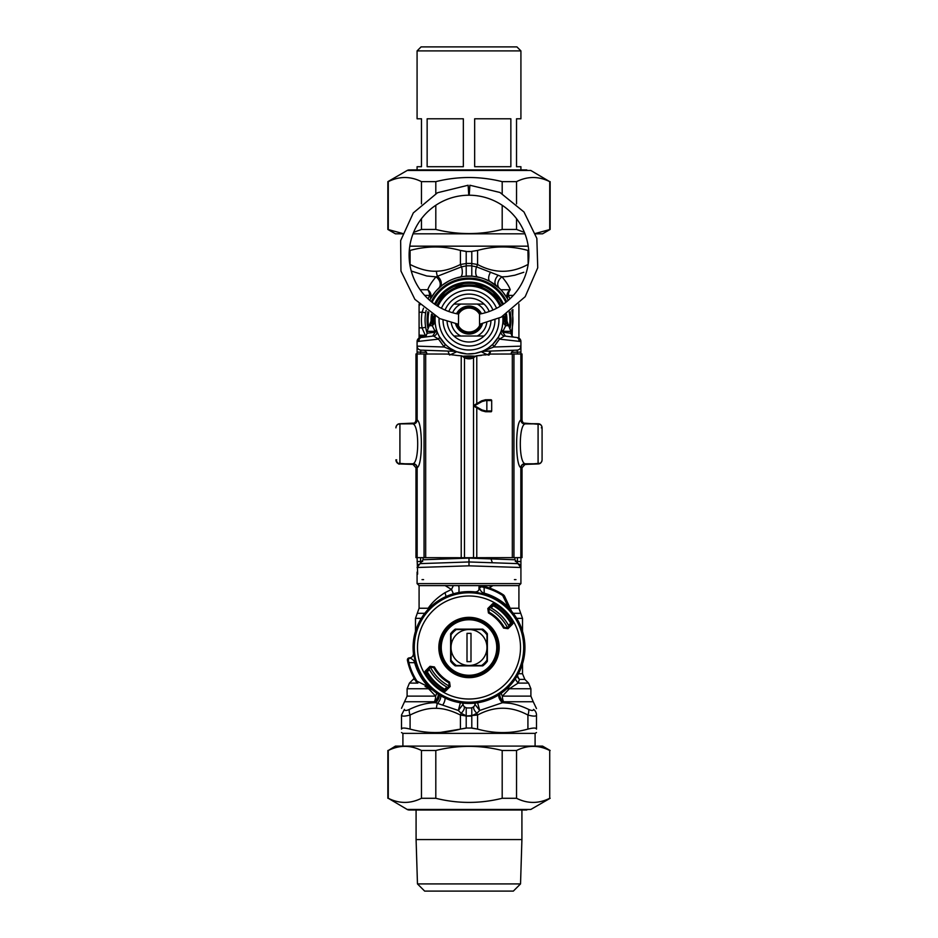 <?xml version="1.0" encoding="UTF-8"?>
<svg xmlns="http://www.w3.org/2000/svg" width="938" height="938" viewBox="0 0 938 938"><rect width="100%" height="100%" fill="white"/><g stroke="black" fill="none" stroke-linecap="round" stroke-linejoin="round"><path stroke-width="1.41" d="M423.589 579.614L422.03 579.614M514.411 579.614L515.97 579.614M417.644 574.138L417.082 557.653M420.083 563.632L423.073 559.763L469 558.087L469 565.825L417.082 567.502L420.083 563.632L469 561.956L492.356 562.753L491.02 558.896L469 558.087M469 565.825L520.918 567.502L517.917 563.632L520.918 567.502A3.998 3.998 0 0 0 517.917 563.632L514.927 559.763L491.02 558.896M517.413 353.966L517.413 352.113L520.918 352.113L520.918 346.145A3.998 3.998 0 0 1 517.061 350.132L483.633 351.304A3.998 3.154 -92 0 0 481.874 352.055L484.735 353.52A7.985 2.873 -118.6 0 0 485.134 354.963M484.735 353.52L488.37 355.068L490.082 351.07L486.775 351.187M492.767 344.281L493.775 347.013L499.45 339.122L520.918 341.549L520.918 346.145L493.775 347.013L482.988 351.258A3.998 3.424 67.8 0 0 481.827 351.469L481.874 352.055M482.988 351.258L483.633 351.304M486.224 350.296A3.998 0.985 61.4 0 0 485.274 349.839L488.065 348.139M483.34 350.812L482.32 351.269M488.475 347.846L492.286 344.738M492.872 344.176L498.348 337.105L499.45 339.122L504.503 336.003A3.998 3.998 97 0 1 501.209 330.774L502.721 332.158L510.6 333.213M435.173 317.29L435.255 316.423L434.083 316.294L432.828 317.185L432.828 322.391L435.173 317.29A3.998 1.266 4.7 0 1 434.2 318.017L434.083 316.294A35.116 35.116 0 0 1 434.153 315.707M436.311 329.191A7.985 2.779 -15.6 0 1 435.08 331.337A38.352 26.287 94 0 0 435.279 332.158L432.559 336.121L433.497 336.003A3.998 3.998 147.6 0 0 436.791 330.774L436.264 329.015M435.924 327.667L435.267 323.845M435.244 323.575L435.056 320.046A7.985 7.481 -0 0 1 432.301 325.697L434.2 318.017M421.139 337.516L423.566 337.223C425.055 337.293 426.227 335.968 427.071 333.26L435.279 332.158L436.827 330.856M437.753 333.295L438.961 335.863M439.277 336.449L445.128 344.176L444.225 347.013L454.367 351.304A3.998 3.154 -88 0 1 456.126 352.055L456.173 351.469A3.998 3.424 112.2 0 0 455.012 351.258M445.421 344.469L446.887 345.805M450.697 348.631L455.551 351.211M481.827 351.469L474.886 353.474L467.511 353.954M466.479 353.896L456.958 351.785M500.329 333.107L498.348 337.105M501.689 329.191L501.209 330.774A3.998 3.998 0 0 0 504.503 336.003L505.441 336.121L502.721 332.158A38.364 26.299 -94 0 0 502.92 331.337L510.929 331.337L508.595 325.697L505.172 322.391L505.699 325.697L502.92 331.337A7.985 2.779 -164.4 0 1 501.689 329.191L501.853 328.605M507.857 324.865A7.985 7.903 1.4 0 1 506.93 320.972A37.942 37.942 0 0 1 506.883 322.015A37.942 37.942 0 0 0 506.93 320.972L506.473 314.113A37.942 37.942 0 0 1 506.848 317.396A37.942 37.942 0 0 0 506.473 314.113A37.942 37.942 0 0 1 506.93 320.972L508.595 325.697L505.699 325.697A7.985 7.481 180 0 1 502.944 320.046L502.944 320.198M502.791 323.235L502.193 327.151M502.838 317.384A7.985 7.961 175.5 0 0 505.172 322.391L503.8 318.017A3.998 1.266 -4.7 0 1 502.827 317.29L502.745 316.423L503.917 316.294A35.116 35.116 0 0 0 503.847 315.707M420.587 337.586L417.082 341.549L420.587 337.586L433.497 336.003L438.55 339.122L439.664 337.117M438.55 339.122L444.225 347.013L417.082 346.145L417.082 341.549A3.998 3.998 0 0 1 420.494 337.598A3.998 3.998 0 0 0 417.082 341.549L438.55 339.122M417.082 353.966L417.082 352.113L420.587 352.113L420.939 350.132C418.583 349.827 417.304 348.502 417.082 346.145C417.304 348.502 418.583 349.827 420.939 350.132L454.367 351.304M413.775 464.204L414.467 464.65A3.998 3.998 0 0 0 413.236 464.416L414.467 464.662A3.998 3.998 0 0 0 413.236 464.416L413.306 464.416M417.082 561.534L420.587 561.534L420.587 557.676M418.606 564.359L417.703 565.356M420.775 563.386L420.587 561.534L422.698 561.463M447.918 351.07L449.63 355.068L456.126 352.055M462.305 356.276L475.695 356.276A77.866 77.866 0 0 0 462.305 356.276M517.225 563.386L517.413 561.534L515.302 561.463M503.8 318.017L503.917 316.294L505.172 317.185L505.172 322.391L502.827 317.29M435.162 317.372A7.985 7.961 4.5 0 1 432.828 322.391L429.428 325.697L432.301 325.697L435.08 331.337L427.071 331.337L431.07 320.972A7.985 7.903 178.6 0 1 430.143 324.865M396.293 461.625L395.918 459.972C396.328 462.516 397.618 463.841 399.776 463.947L398.427 463.524M395.918 460.042L395.918 459.819A3.998 3.998 -0 0 0 399.916 463.806A3.998 3.998 -0 0 1 395.918 459.819C397.606 463.489 398.943 464.826 399.916 463.806L413.013 463.806A3.998 3.987 -88.4 0 1 417 467.804L415.968 467.769L412.45 463.806M397.653 424.433L399.752 423.742C397.618 423.847 396.328 425.172 395.918 427.728L395.918 427.845A3.998 3.998 -0 0 1 399.916 423.847L399.916 463.806L413.013 463.806A20.05 1.255 -90 0 0 413.166 463.665C419.204 461.824 419.204 425.934 413.166 424.023A20.05 1.255 -90 0 0 413.013 423.87A3.998 3.987 91.6 0 0 417 419.884L415.968 419.849C415.722 422.276 414.397 423.601 411.97 423.847L399.916 423.847A3.998 3.998 -0 0 0 395.918 427.869A3.998 3.998 -0 0 1 399.916 423.87L411.97 423.847M396.293 426.051L395.918 427.834M414.326 423.073A3.998 3.998 0 0 1 413.236 423.273L399.776 423.742L414.326 423.073A3.998 3.998 0 0 1 413.236 423.273L413.717 423.448M417.082 352.113L417.082 346.145M432.828 317.185L432.312 322.871M432.559 336.121L429.463 336.496M429.006 333.002L431.89 332.615M433.497 336.003A3.998 3.998 83 0 0 436.791 330.774M506.919 321.23L505.688 317.595L505.688 322.871M505.394 314.793A36.77 36.77 0 0 1 505.688 317.595L505.172 317.185M511.398 352.325L517.413 352.113L517.061 350.132A3.998 3.998 0 0 0 520.918 346.145A3.998 3.998 0 0 1 517.061 350.132M505.441 336.121L508.537 336.496M504.503 336.003L517.413 337.586L520.918 341.549A3.998 3.998 0 0 0 517.506 337.598A3.998 3.998 0 0 1 520.918 341.549L517.413 337.586M520.918 352.113L520.918 353.966M523.744 423.671L538.248 423.742C540.382 423.847 541.672 425.172 542.082 427.728L542.082 427.869A3.998 3.998 180 0 0 538.084 423.847L538.084 463.806A3.998 3.998 180 0 0 542.082 459.819L542.082 427.869A3.998 3.998 180 0 0 538.084 423.87L526.03 423.847C523.603 423.601 522.278 422.276 522.032 419.849L522.032 353.966L490.785 354.06L476.141 355.854L473.491 357.788A76.271 76.271 180 0 0 473.491 357.765L473.491 357.788A9.978 9.978 -0 0 1 464.509 357.765L464.509 357.765A76.271 76.271 180 0 0 464.486 357.777L464.474 557.723L522.032 557.629L522.032 467.769L525.55 463.806M541.707 426.051L542.082 427.834A3.998 3.998 180 0 0 538.084 423.87L524.987 423.87C522.56 423.636 521.235 422.311 521 419.884A24.025 1.255 90 0 0 520.848 420.06C515.243 422.346 515.243 465.424 520.848 467.628A24.025 1.255 90 0 0 521 467.804L522.032 467.769M523.674 423.073L540.347 424.433M540.347 463.243L523.533 464.65A3.998 3.998 0 0 1 524.764 464.416L538.248 463.947C540.382 463.841 541.672 462.516 542.082 459.948L542.082 460.042M523.533 464.65A3.998 3.998 0 0 1 524.764 464.416L524.225 464.204M520.918 557.653L520.918 561.534L517.413 561.534L517.413 557.676M520.918 583.612L518.913 585.605L419.087 585.605L417.082 583.612L520.918 583.612L520.918 561.534M399.776 463.947L413.236 464.416L397.653 463.243M396.047 460.957L395.918 459.843L396.692 459.843M395.918 427.705L396.047 426.72M432.606 314.793A36.77 36.77 0 0 0 432.312 317.595L431.304 320.046A7.985 7.035 -137.6 0 1 429.815 325.298M431.304 320.046L431.07 320.972A37.942 37.942 0 0 1 431.527 314.113L431.07 320.972A37.942 37.942 0 0 0 431.152 322.672A37.942 37.942 0 0 1 431.07 320.972M506.696 320.046A7.985 7.035 -42.4 0 0 508.185 325.298M516.861 337.516L514.434 337.223C512.723 337.129 511.55 335.804 510.929 333.26L510.929 331.337M524.764 423.273L523.662 423.073L524.764 423.273M541.707 461.625L541.953 460.957M434.564 304.135A37.942 37.942 0 0 1 503.436 304.135L489.437 288.083L469 282.115L448.563 288.083L434.564 304.135M542.082 427.728L541.953 426.72M427.071 333.142A43.922 43.922 0 0 1 426.157 310.337L426.11 310.56M429.733 300.359A43.922 43.922 0 0 1 508.267 300.359M512.84 317.208L511.843 310.337A43.922 43.922 0 0 1 510.929 333.142M511.597 330.797L511.82 329.848M484.371 278.903L490.058 281.494L499.344 288.283A7.985 6.191 133.7 0 1 501.994 276.862C506.309 281.951 509.053 286.242 510.237 289.76A7.985 7.176 151.7 0 0 507.657 299.199L507.411 298.73M507.247 298.436L506.813 297.698M506.614 297.369L502.909 292.117M480.362 277.613L471.791 276.077L464.685 276.335M462.282 276.64L456.478 277.941M448.587 281.154L442.537 284.988L436.627 290.346M436.088 290.944L435.525 291.601M435.162 292.035L430.343 299.199A7.985 7.176 28.3 0 0 427.763 289.76C428.947 286.242 431.691 281.939 436.006 276.862A7.985 6.191 46.3 0 1 438.656 288.283L439.793 287.239A7.985 5.734 48.3 0 0 437.471 276.241L436.006 276.862L426.79 275.995L411.243 271.012M425.078 320.468L425.078 320.468A43.734 43.535 -90 0 0 425.676 327.303L425.735 327.62M425.465 325.873L425.606 326.846M425.829 328.159L426.919 332.627M423.519 308.18L422.088 312.131L425.676 312.788A43.734 43.535 -90 0 0 425.078 319.659M485.415 312.729A17.974 17.974 0 0 0 477.231 304.076L453.922 304.076A21.961 21.961 0 0 0 448.763 311.51M447.086 321.488A21.961 21.961 0 0 0 484.078 336.015A21.961 21.961 0 0 0 490.914 321.488M484.078 336.015L453.922 336.015M489.237 311.51A21.961 21.961 0 0 0 453.922 304.076M477.231 304.076L484.078 304.076M470.173 353.966A33.944 33.944 0 0 0 502.745 316.329A33.944 33.944 0 0 1 470.173 353.966A33.944 33.944 0 0 1 435.255 316.329A33.944 33.944 0 0 0 470.173 353.966M500.06 306.351A33.944 33.944 0 0 0 437.94 306.351A33.944 33.944 0 0 1 500.06 306.351M486.974 647.501A17.974 17.974 0 0 1 469 665.476L456.372 665.476A21.961 21.961 0 0 1 451.026 660.129L451.026 647.501A17.974 17.974 0 0 1 469 629.539A17.974 17.974 0 0 1 486.974 647.501L486.974 660.129A21.961 21.961 0 0 1 481.628 665.476L469 665.476A17.974 17.974 0 0 1 451.026 647.501L451.026 634.874A21.961 21.961 0 0 1 456.372 629.539L481.628 629.539A21.961 21.961 0 0 1 486.974 634.874L486.974 647.501M470.993 661.653L470.993 633.349L467.007 633.349L467.007 661.653L470.993 661.653M416.214 681.703A62.893 62.893 0 0 1 407.643 661.325A1.993 1.489 -12.7 0 1 408.276 659.895L409.484 657.89C412.614 659.074 414.338 660.68 414.666 662.709L408.909 662.627A61.967 61.967 0 0 0 417 681.187A3.998 2.134 -65 0 0 417.879 683.145A3.998 3.998 0 0 1 416.214 681.703L417 681.187L428.631 686.921L429.299 686.264L433.192 690.438A55.905 55.905 0 0 0 511.937 611.693L512.453 612.866A3.998 3.963 -25 0 1 511.96 612.068L508.408 607.132A56.421 56.421 0 0 0 484.196 593.168L483.949 594.071L474.968 591.96C477.606 591.937 479.084 590.612 479.388 587.985L481.393 586.778A1.993 1.489 -77.3 0 1 482.824 586.144L484.125 587.411L484.196 593.168C482.179 592.839 480.573 591.116 479.388 587.985L481.78 585.922L482.824 586.144A62.893 62.893 0 0 1 503.202 594.715L502.686 595.501A3.998 2.134 155 0 1 504.644 596.38A3.998 3.998 0 0 0 503.202 594.715M481.393 586.778L484.125 587.411A61.967 61.967 0 0 1 502.686 595.501L508.408 607.132L507.763 607.801L512.453 612.866M511.151 622.293A49.116 49.116 0 0 0 510.976 622L510.307 620.921A49.116 49.116 0 0 0 494.537 605.549M510.952 621.964A49.116 49.116 0 0 0 510.401 621.073M510.319 620.956A49.116 49.116 0 0 0 510.307 620.921L512.207 621.179L512.476 624.192A2.791 2.779 -83.2 0 0 512.887 620.757L512.207 621.179A50.593 50.593 0 0 0 495.334 604.295L495.581 606.206L494.514 605.526A49.116 49.116 0 0 0 494.209 605.35M426.849 672.71A49.116 49.116 0 0 0 427.025 673.015A49.116 49.116 0 0 0 427.2 673.308M444.952 688.949L443.486 689.477L442.419 688.809L442.255 691.388A51.391 51.391 0 0 1 425.113 674.246L425.793 673.836A50.593 50.593 0 0 0 442.666 690.708L445.116 690.415L444.952 688.949A1439.431 50.23 135 0 0 446.476 687.519A33408.957 1165.946 135 0 0 447.238 687.941L449.22 686.053A43.324 43.324 0 0 1 430.448 667.281L428.56 669.263L428.983 670.025A1439.431 50.23 135 0 0 427.552 671.549L427.025 673.015L427.693 674.094A49.116 49.116 0 0 0 427.693 674.094A49.116 49.116 0 0 0 443.463 689.465M425.09 686.51L433.567 690.462L428.631 686.921A56.421 56.421 0 0 1 414.666 662.709L415.569 662.451L413.459 653.469C413.435 656.108 412.11 657.585 409.484 657.89L409.367 657.89A1.993 1.993 0 0 0 407.42 660.293A62.893 62.893 0 0 0 407.643 661.325L407.42 660.293L409.367 657.89A1.993 1.993 0 0 0 407.42 660.293A62.893 62.893 0 0 0 407.643 661.325L408.909 662.627L408.276 659.895M482.777 629.14L455.223 629.14A22.958 22.958 0 0 0 450.627 633.725L450.627 661.278A22.958 22.958 0 0 0 455.223 665.874L482.777 665.874A22.958 22.958 0 0 0 487.373 661.278L487.373 633.725A22.958 22.958 0 0 0 482.777 629.14M494.408 633.619A28.949 28.949 0 0 0 444.272 632.435A28.949 28.949 0 0 0 468.32 676.45A28.949 28.949 0 0 0 494.408 633.619A28.949 28.949 0 0 0 444.272 632.435A28.949 28.949 0 0 0 468.32 676.45A28.949 28.949 0 0 0 494.408 633.619M413.459 653.469L413.412 653.469A55.905 55.905 0 0 1 474.968 591.913C477.606 591.89 479.084 590.565 479.388 587.938M432.969 690.192L433.567 690.462A3.998 3.963 -65 0 1 434.364 690.966M413.412 653.469C413.388 656.108 412.063 657.585 409.437 657.89M433.192 690.438A4.033 4.033 32.1 0 0 432.312 689.876L432.395 689.922M511.679 611.47L504.644 596.38M511.374 610.814L511.374 610.814A4.033 4.033 57.9 0 0 511.937 611.693M507.552 627.733L511.914 623.629L510.448 623.453A1439.431 50.23 -45 0 1 509.017 624.978L509.44 625.74L507.552 627.733A43.324 43.324 0 0 0 488.78 608.95L490.762 607.062A33408.957 1165.946 -45 0 1 491.524 607.484A1439.431 50.23 -45 0 1 493.048 606.054L494.514 605.526M510.448 623.453L510.976 622M430.448 667.281L426.087 671.385L425.793 673.836L427.693 674.094M449.22 686.053L448.892 682.817L449.572 682.078A39.654 39.654 0 0 1 434.435 666.93L433.731 667.317A40.451 40.451 0 0 0 449.185 682.77L450.181 686.487L449.572 682.078M430.542 667.188L433.684 667.61L430.014 666.32L425.524 670.822L427.552 671.549M433.684 667.61A40.639 40.639 0 0 0 448.892 682.817M450.181 686.487L445.679 690.978L445.116 690.415L449.325 685.959M504.316 627.405L503.565 628.085A39.654 39.654 0 0 0 488.428 612.936L489.108 612.197A40.639 40.639 0 0 1 504.316 627.405L507.458 627.827M512.476 624.192L507.986 628.683L504.269 627.686A40.451 40.451 0 0 0 488.815 612.233L487.819 608.528L488.428 612.936M512.887 620.757A51.391 51.391 0 0 0 495.745 603.615L492.884 604.588L493.048 606.054M488.78 608.95L489.108 612.197M487.819 608.528L492.321 604.025L492.884 604.588L488.675 609.043M482.824 586.144A62.893 62.893 0 0 0 481.78 585.922L481.78 585.922A1.993 1.993 0 0 0 479.388 587.88A1.993 1.993 0 0 1 481.78 585.922A62.893 62.893 0 0 1 482.824 586.144M489.273 587.962L492.896 585.605M512.125 336.109L512.887 309.517M509.885 298.905L508.384 295.4A7.985 4.162 151.7 0 0 507.657 299.187M447.731 687.531A45.329 45.329 0 0 1 428.983 668.782M490.269 607.484A45.329 45.329 0 0 1 509.017 626.232M444.6 689.207A48.319 48.319 0 0 1 427.294 671.901M493.4 605.796A48.319 48.319 0 0 1 510.706 623.102M522.513 663.694L522.513 673.742L524.846 679.393L519.511 679.393A7.985 7.586 25.3 0 1 517.131 675.946M517.53 675.266A7.985 7.223 90 0 0 519.511 679.393L518.057 683.099L509.404 688.75L530.896 688.75L530.896 696.113L533.241 701.753L503.636 701.753A7.985 6.203 52.2 0 1 499.755 694.19M508.525 687.038L509.404 688.75L502.369 696.113A7.985 3.611 52.2 0 1 501.197 693.205M509.815 703.312L502.545 702.679L479.681 710.465L474.945 704.368M474.229 706.091L474.007 706.361C473.033 707.956 473.971 710.277 476.809 713.314L479.681 710.465L477.383 701.847M475.519 703.031L474.98 703.946A3.998 3.998 0 0 1 471.791 707.662L471.791 728.005A130.558 130.558 0 0 1 466.209 728.005L466.209 716.011L460.429 715.037A7.985 3.658 -63.1 0 1 461.191 713.314L458.319 710.465L460.617 701.847M419.087 304.029L419.087 336.367L424.785 336.871M445.093 698.036A7.985 4.62 -61.4 0 1 442.654 705.13L458.319 710.465L463.055 704.321L462.481 703.031M471.791 283.382L471.791 282.209M496.366 285.691A7.985 5.136 128.5 0 1 498.207 275.256L501.994 276.862L507.27 276.558L514.856 275.209L523.803 272.278M530.896 696.113L502.369 696.113A7.985 4.303 90 0 0 503.636 701.753A78.464 30.274 170.7 0 1 502.545 702.679C510.542 702.691 519.23 704.93 528.598 709.386C531.694 710.816 533.359 710.816 533.581 709.386C534.332 700.334 534.332 700.334 533.581 709.386A7.985 7.316 180 0 1 536.489 715.037C536.29 716.468 533.429 716.468 527.918 715.037A7.985 3.658 -63.1 0 0 528.598 709.386M477.77 277.003A7.985 3.377 101.5 0 1 476.481 266.838L471.791 265.923L471.791 263.531L477.571 264.493C494.349 273.556 511.128 273.556 527.918 264.493A7.985 3.658 -116.9 0 1 528.082 264.973M498.207 275.256L476.481 266.838A7.985 3.658 -63.1 0 0 477.571 264.493L477.571 250.434L471.791 251.372L471.791 276.077L466.209 276.077L466.209 251.525L471.791 251.525M498.653 694.906A7.985 6.085 -126.4 0 0 502.545 702.679M515.197 678.995L518.057 683.099L528.563 683.099L518.057 683.099M463.138 704.731L462.88 703.078A3.998 3.998 0 0 1 463.02 703.946L463.02 703.946A3.998 3.998 0 0 0 466.209 707.662L466.209 716.011L477.571 715.037A7.985 3.658 -116.9 0 0 476.809 713.314L471.791 715.764M463.853 706.197L463.993 706.361C464.967 707.956 464.029 710.277 461.191 713.314L466.209 715.764M474.945 704.321L474.98 703.946A3.998 3.998 0 0 1 475.12 703.078L474.98 703.946L475.12 703.078M484.629 585.605L485.345 586.766M478.978 587.516L479.47 585.605A3.998 3.998 0 0 0 478.978 587.516L478.978 589.685L478.978 587.516M460.23 277.003A7.985 3.377 78.5 0 0 461.519 266.838L437.471 276.241A7.985 3.987 -91.6 0 1 436.475 271.199C443.651 271.129 451.635 268.889 460.429 264.493L466.209 263.531L466.209 265.923L461.519 266.838A7.985 3.658 -116.9 0 1 460.429 264.493L460.429 250.434C443.651 245.838 426.872 245.838 410.082 250.434L409.273 250.645M419.087 304.944L419.954 304.909M425.782 336.203L425.336 335.37L426.368 335.511M419.087 335.147L425.336 335.37L422.088 327.96L425.676 327.303M442.654 705.13L435.455 702.679A78.44 30.274 -170.7 0 1 434.364 701.753A7.985 6.203 127.8 0 0 438.245 694.19M536.489 715.037C536.489 705.974 536.489 705.974 536.489 715.037L536.489 729.096L536.489 715.037M533.241 701.753L536.489 708.589M471.791 728.158L477.571 729.096L471.791 728.005A130.558 130.558 180 0 1 466.209 728.005L460.429 729.096C443.651 733.692 426.872 733.692 410.082 729.096C404.583 727.712 401.734 727.712 401.511 729.096L401.511 715.037L401.511 729.096C401.511 733.692 401.511 733.692 401.511 729.096C401.511 733.692 401.511 733.692 401.511 729.096M410.082 729.096L410.082 715.037C404.559 716.468 401.71 716.468 401.511 715.037C401.511 705.974 401.511 705.974 401.511 715.037L404.419 709.386C403.668 700.334 403.668 700.334 404.419 709.386C404.641 710.828 406.295 710.828 409.402 709.386C418.77 704.93 427.447 702.703 435.455 702.679A7.985 6.085 -53.6 0 0 439.347 694.906M402.906 746.097L402.906 733.364L535.094 733.364L536.489 732.555M528.176 264.422L527.918 250.434C511.128 245.791 494.349 245.791 477.571 250.434L471.791 251.372M466.209 251.525L460.265 250.399M409.777 246.166L528.223 246.166M459.022 587.516L458.94 592.511A3.998 3.998 0 0 0 459.022 591.726L459.022 587.516A3.998 3.998 0 0 0 458.53 585.605L459.022 587.516M471.791 707.956L466.209 707.956M453.406 593.813L451.495 589.451L445.069 592.628C437.729 597.225 432.101 602.442 428.185 608.258A7.985 5.358 -140.3 0 1 428.443 609.02M453.371 585.605L451.495 589.451L445.069 585.57M428.877 688.281L425.336 686.628M436.803 693.205L435.631 696.113L428.596 688.75L407.104 688.75L409.437 683.099L417.785 683.099M440.86 695.808A7.985 5.558 -55.8 0 1 437.448 703.348A7.985 3.987 -88.4 0 0 436.475 708.331C428.56 707.956 419.767 710.195 410.082 715.037A7.985 3.658 -116.9 0 1 409.402 709.386M527.918 729.096L527.918 715.037C511.14 705.974 494.349 705.974 477.571 715.037L477.571 729.096C494.349 733.739 511.128 733.739 527.918 729.096C533.417 727.712 536.266 727.712 536.489 729.096C536.489 733.692 536.489 733.692 536.489 729.096C536.489 733.692 536.489 733.692 536.489 729.096M460.089 729.189L440.497 732.402M466.209 728.158L460.429 729.096L460.429 715.037C451.635 710.641 443.651 708.401 436.475 708.331M528.727 250.645L527.918 250.434M466.209 251.372L460.429 250.434M430.343 299.187A7.985 4.162 28.3 0 0 429.616 295.4L428.115 298.905M466.209 283.382L466.209 282.209M452.96 354.974L447.215 354.06L415.968 353.966L415.968 419.849M456.689 355.42L447.215 354.06L415.968 353.966M481.335 355.42L476.141 355.842L473.526 357.777L464.474 357.777L461.859 355.854L457.017 355.455M461.859 355.842L464.509 357.788M417 467.804A24.025 1.255 -90 0 0 417.152 467.628C422.757 465.424 422.757 422.346 417.152 420.06A24.025 1.255 -90 0 0 417 419.884M521 467.804C521.235 465.377 522.56 464.04 524.987 463.806L524.987 463.806A20.05 1.255 90 0 1 524.834 463.665C518.796 461.824 518.796 425.934 524.834 424.023C522.419 423.777 521.094 422.463 520.848 420.06L520.848 353.989L513.954 354.025L513.954 557.688M413.166 463.665C415.581 463.911 416.906 465.236 417.152 467.628L417.152 557.653L464.474 557.723M415.968 467.769L415.968 557.629L417.152 557.653M526.03 423.847L524.987 423.87A20.05 1.255 90 0 0 524.834 424.023M484.993 354.986L490.785 354.06L513.954 354.025M486.892 400.549L487.69 399.752L485.626 399.764L485.345 400.561L486.892 400.561L487.666 399.764L485.626 399.764L481.64 400.843L485.462 399.764L485.755 400.561L482.05 401.534L474.511 405.755L482.05 409.988L485.755 410.95L485.626 411.747L486.845 410.95L485.755 410.95M482.05 401.534L481.64 400.843L474.311 405.064L474.311 406.447A0.797 0.797 -0 0 1 473.913 405.755L473.913 405.755A0.797 0.797 -0 0 1 474.311 405.064L481.64 400.831L485.462 399.764L490.879 399.752A0.797 0.797 -0 0 1 491.688 400.561L490.879 399.752L487.69 399.752M476.141 355.842L481.006 355.455M520.848 353.989L522.032 353.966M542.082 437.694L542.082 456.618M486.693 399.764L486.845 400.561L491.688 400.561L491.688 410.938L486.845 410.95L486.845 400.561L485.755 400.561M490.879 411.735A0.797 0.797 180 0 0 491.688 410.938C489.8 411.958 494.279 411.747 486.693 411.747L490.879 411.735M481.64 410.68L485.626 411.747L481.64 410.68L474.311 406.447L481.64 410.68L482.05 409.988M457.99 324.138L439.805 318.615L414.877 299.339L400.96 271.059L400.643 240.609L413.306 212.914L437.507 192.736L468.132 185.243L468.754 195.221A59.903 59.903 0 0 0 458.588 314.113L458.436 325.697A11.983 11.983 0 0 0 479.564 325.697L480.279 324.091A11.983 11.983 0 0 1 479.564 325.697L479.564 314.394A11.983 11.983 0 0 0 458.436 314.394M479.564 314.394L479.412 314.113A59.903 59.903 0 0 0 469.246 195.221L469.868 185.243L499.966 192.478L523.99 212L536.853 238.404L537.732 267.776L525.186 296.689L501.209 317.15L480.01 324.138M457.721 324.091L458.436 325.697A11.983 11.983 0 0 1 457.721 324.091A11.983 11.983 0 0 0 458.436 325.697M462.293 307.781A13.976 13.976 0 0 0 456.536 313.714A13.976 13.976 0 0 1 481.464 313.714A13.976 13.976 0 0 0 462.293 307.781M455.505 323.692A13.976 13.976 0 0 0 482.495 323.692A13.976 13.976 0 0 1 455.505 323.692M463.255 309.528A11.983 11.983 0 0 0 458.623 314.054A11.983 11.983 0 0 1 479.377 314.054A11.983 11.983 0 0 0 463.255 309.528M458.623 326.037A11.983 11.983 0 0 0 467.464 331.923A11.983 11.983 0 0 1 458.623 326.037M407.198 170.47L530.802 170.47L409.226 169.93A4.057 4.057 0 0 0 407.198 170.47L387.851 181.644L387.851 229.447L402.554 233.456M411.184 169.93L526.816 169.93M530.802 170.47L549.727 181.644C538.658 176.145 527.59 176.145 516.533 181.644L502.193 181.644C480.068 176.145 457.932 176.145 435.807 181.644L421.467 181.644C410.41 176.145 399.342 176.145 388.273 181.644L387.851 181.644M535.446 233.456L550.149 229.447L542.539 233.832L535.563 233.832M524.987 233.832L413.013 233.832M402.437 233.832L395.461 233.832L387.851 229.447M413.588 232.378L421.467 229.447L435.807 229.447C457.932 234.946 480.068 234.946 502.193 229.447L516.533 229.447L524.412 232.378M388.273 181.644L388.273 229.447M421.467 229.447L421.467 218.671M421.467 203.886L421.467 181.644M435.807 181.644L435.807 193.627M435.807 205.258L435.807 229.447M549.727 229.447L549.727 181.644M516.533 181.644L516.533 203.886M516.533 218.671L516.533 229.447M502.193 229.447L502.193 205.258M502.193 193.627L502.193 181.644M407.198 809.459A4.057 4.057 0 0 0 409.226 809.998L530.802 809.459L407.198 809.459L388.273 798.285C399.342 803.784 410.41 803.784 421.467 798.285L435.807 798.285C457.932 803.784 480.068 803.784 502.193 798.285L516.533 798.285C527.59 803.784 538.658 803.784 549.727 798.285L549.727 750.494C538.658 744.983 527.59 744.983 516.533 750.494L502.193 750.494C480.068 744.983 457.932 744.983 435.807 750.494L421.467 750.494C410.41 744.983 399.342 744.983 388.273 750.494L395.461 746.097L542.539 746.097L550.149 750.494M526.816 809.998L411.184 809.998M502.193 798.285L502.193 750.494M516.533 750.494L516.533 798.285M435.807 750.494L435.807 798.285M421.467 798.285L421.467 750.494M388.273 750.494L388.273 798.285M549.727 798.285L549.727 750.494M516.92 46.9L421.08 46.9L417.082 50.898L520.918 50.898L516.92 46.9M417.082 50.898L417.082 118.786L421.479 118.786L421.479 166.706L417.082 166.706L417.082 169.93M463.337 118.786L463.337 166.706L427.142 166.706L427.142 118.786L463.337 118.786M510.858 118.786L510.858 166.706L474.663 166.706L474.663 118.786L510.858 118.786M520.918 169.93L520.918 166.706L516.521 166.706L516.521 118.786L520.918 118.786L520.918 50.898M444.295 883.913L520.531 883.913L521.915 839.58L416.085 839.58L417.469 883.913L444.295 883.913M417.469 883.913L424.656 891.1L513.344 891.1L520.531 883.913M514.927 557.688L514.927 559.763L517.917 563.632L492.356 562.753M490.879 351.046L489.108 355.033M420.587 353.966L420.587 352.113L426.602 352.325M501.056 305.729A35.116 35.116 0 0 0 436.944 305.729M541.308 427.834L542.082 427.834M435.537 304.803A36.77 36.77 0 0 1 502.463 304.803M509.393 326.635A40.932 40.932 0 0 0 509.193 312.295M505.887 302.317A40.932 40.932 0 0 0 432.113 302.317M428.807 312.295A40.932 40.932 0 0 0 428.607 326.635M427.822 327.96A41.929 41.929 0 0 1 427.916 311.662M431.304 301.684A41.929 41.929 0 0 1 506.696 301.684M510.084 311.662A41.929 41.929 0 0 1 510.178 327.96M460.769 304.076A17.974 17.974 0 0 0 452.585 312.729M451.225 322.707A17.974 17.974 0 0 0 460.769 336.015M477.231 336.015A17.974 17.974 0 0 0 486.775 322.707M492.942 310.032A25.959 25.959 0 0 0 445.058 310.032M443.041 320.01A25.959 25.959 0 0 0 469 346.005A25.959 25.959 0 0 0 494.959 320.01M439.101 318.287A29.946 29.946 0 0 0 470.032 349.98A29.946 29.946 0 0 0 498.899 318.287M496.554 308.309A29.946 29.946 0 0 0 441.446 308.309M417.914 640.912A51.508 51.508 0 0 0 488.839 695.046A51.508 51.508 0 0 0 500.247 606.558A51.508 51.508 0 0 0 417.914 640.912M414.748 640.502A54.697 54.697 0 0 0 479.107 701.261A54.697 54.697 0 0 0 517.002 621.273A54.697 54.697 0 0 0 414.748 640.502M495.463 633.044A30.145 30.145 0 0 0 443.252 631.813A30.145 30.145 0 0 0 468.285 677.646A30.145 30.145 0 0 0 495.463 633.044M493.353 634.194A27.753 27.753 0 0 0 445.304 633.068A27.753 27.753 0 0 0 468.343 675.254A27.753 27.753 0 0 0 493.353 634.194M429.299 686.264A55.483 55.483 0 0 1 415.569 662.451M483.949 594.071A55.483 55.483 0 0 1 507.763 607.801M442.255 691.388A2.791 2.779 -6.8 0 0 445.679 690.978M425.113 674.246A2.791 2.779 -83.2 0 1 425.524 670.822M430.014 666.32L434.435 666.93M495.745 603.615A2.791 2.779 -6.8 0 0 492.321 604.025M507.986 628.683L503.565 628.085M518.913 585.605L518.913 608.258L510.178 608.258M496.284 295.4L497.844 295.4M513.344 295.4L508.384 295.4A7.985 6.296 -90 0 1 510.237 289.76L500.81 289.76M491.84 289.76L489.835 289.76M522.513 673.742L518.362 673.742M516.709 618.353L522.513 618.353L516.709 618.353M506.743 688.75L509.404 688.75M518.913 608.258L520.719 613.3L513.227 613.3M490.058 281.494A7.985 4.092 118.6 0 1 490.539 272.114M489.812 585.605L490.457 587.247M471.791 716.104L466.209 716.104M471.791 265.794L466.209 265.794M471.791 263.426L466.209 263.426M419.087 327.784L422.088 327.96A47.744 47.557 -90 0 1 422.088 312.131L419.087 312.307M436.475 271.199C428.56 271.574 419.767 269.335 410.094 264.493L410.082 250.434M404.759 701.753L434.364 701.753A7.985 4.303 90 0 0 435.631 696.113L407.104 696.113L401.511 708.319M424.656 295.4L429.616 295.4A7.985 6.296 90 0 0 427.763 289.76L420.118 289.76M445.996 596.545L445.069 592.628M419.087 585.605L419.087 608.258L428.185 608.258A7.985 6.531 -90 0 1 428.127 609.36M421.291 618.353L415.487 618.353L415.487 631.309M414.784 679.393L413.154 679.393L409.437 683.099M424.773 613.3L417.281 613.3L415.487 618.353M440.156 295.4L441.716 295.4M417.152 353.989L417.152 420.06C416.906 422.463 415.581 423.777 413.166 424.023M524.834 463.665C522.419 463.911 521.094 465.236 520.848 467.628L520.848 557.653M424.046 354.025L424.046 557.688M425.676 354.036L425.676 557.7M473.526 357.777L473.526 557.723M476.774 355.807L476.774 403.645M476.774 407.866L476.774 557.723M461.226 355.807L461.226 557.723M512.324 354.036L512.324 557.7M538.084 463.806L524.987 463.806L538.084 463.806C540.511 463.571 541.847 462.246 542.082 459.819M521 419.884L522.032 419.849M473.913 405.755A0.797 0.797 -0 0 1 474.311 405.064A0.797 0.797 0 0 0 473.913 405.755L473.913 405.755A0.797 0.797 0 0 0 474.311 406.447M480.866 313.843A13.39 13.39 0 0 0 457.134 313.843M456.149 323.821A13.39 13.39 0 0 0 481.851 323.821M479.564 325.697A11.983 11.983 0 0 0 480.279 324.091M457.979 314.007A12.569 12.569 0 0 1 480.022 314.007M480.936 323.985A12.569 12.569 0 0 1 457.064 323.985M423.073 559.763L423.073 557.688M510.929 354.201C511.632 351.504 512.922 350.179 514.786 350.214M440.285 338.149L442.138 340.799M427.071 354.201C426.122 351.351 424.832 350.015 423.214 350.214M414.467 464.65L413.341 464.416M427.071 333.26L427.071 331.337M417.082 583.612L417.082 572.086M479.388 587.88L481.78 585.922M518.913 304.029L518.913 341.326M520.719 613.3L522.513 618.353L522.513 631.309M524.846 679.393L528.563 683.099L530.896 688.75M478.978 587.657L478.978 589.685M535.094 746.097L535.094 733.364M466.209 276.206L463.7 276.44M459.022 591.608L459.022 587.657M402.906 733.364L401.511 732.555M414.115 678.221L413.154 679.393M407.104 688.75L407.104 696.113M419.087 608.258L417.281 613.3M419.087 336.367L419.087 341.326M481.64 400.831L474.311 405.064M486.693 411.747L485.626 411.747M550.149 181.644L550.149 229.447M530.802 809.459L550.149 798.285M387.851 798.285L387.851 750.494M416.085 809.998L416.085 839.58M521.915 809.998L521.915 839.58"/></g></svg>
